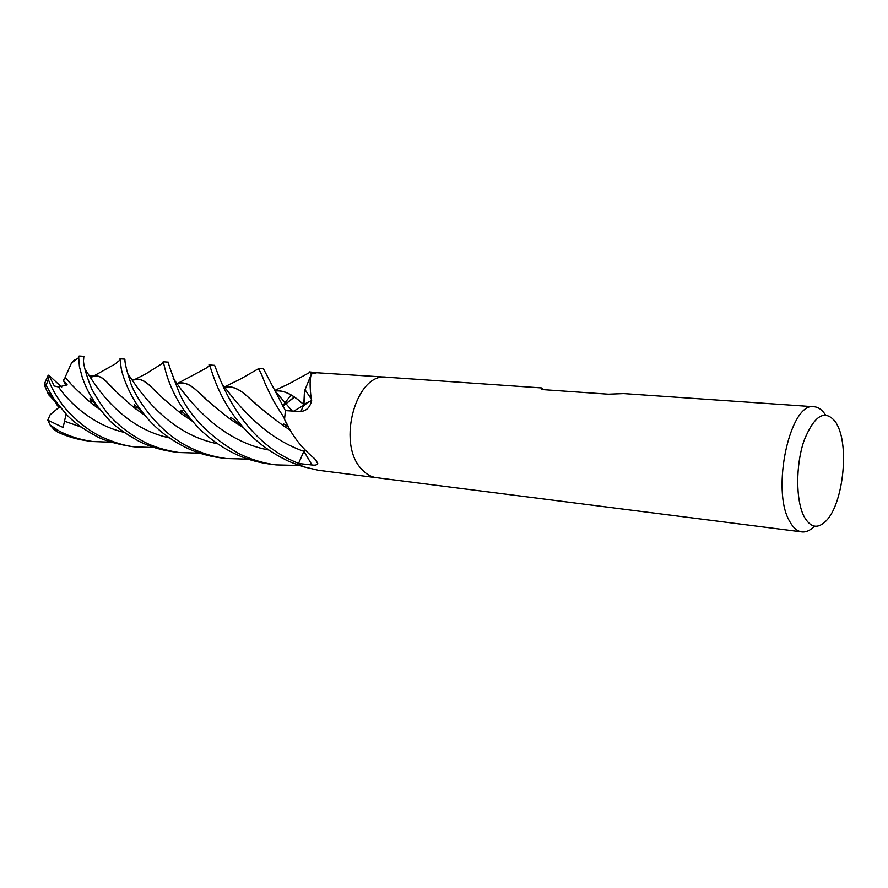 <?xml version="1.0" encoding="UTF-8"?>
<svg xmlns="http://www.w3.org/2000/svg" width="888" height="888" viewBox="0 0 888 888"><rect width="100%" height="100%" fill="white"/><g stroke="black" fill="none" stroke-linecap="round" stroke-linejoin="round"><path stroke-width="1.33" d="M814.496 526.151C810.3 530.469 806.071 532.389 801.82 531.912C797.191 531.268 793.139 527.772 789.687 521.4C770.74 490.243 790.209 401.287 814.141 406.748L623.642 393.584L608.347 394.194L541.747 389.532L541.569 387.923L386.447 377.2C356.521 372.239 336.519 442.524 361.094 468.564C365.634 473.881 370.784 476.923 376.556 477.7C370.784 476.923 365.634 473.881 361.094 468.553M300.954 411.466L303.896 404.329L311.655 400.499C309.934 407.936 305.794 411.599 299.256 411.488L285.381 410.6L284.549 419.391C291.486 434.887 301.52 447.985 314.641 458.663L317.738 463.469C317.183 464.946 315.273 465.456 312.021 465.001L298.535 463.492L304.551 449.75M376.401 477.689L318.37 470.285L303.097 466.688L298.535 463.492L290.531 459.862C231.968 432.012 215.085 362.815 214.43 365.323L208.924 364.935L209.546 365.634C211.888 369.031 216.872 397.369 242.713 426.717C253.99 439.926 267.854 450.716 284.304 459.085C287.856 461.116 294.039 463.603 302.864 466.555M837.761 425.951C849.239 449.039 842.568 504.317 826.251 520.745C817.926 529.192 810.566 527.872 804.195 516.772C795.648 500.732 795.548 464.901 804.162 440.281C814.696 414.696 825.285 408.758 835.93 422.477L837.761 425.951M303.896 404.329L305.039 389.71L311.355 374.192C309.734 378.488 309.701 386.757 311.244 398.978L311.655 400.499M311.599 373.937L316.783 372.749L309.268 371.872L311.855 373.848M386.269 377.189L316.783 372.749M284.238 418.392L284.549 419.391M541.569 387.923L543.323 389.643M814.141 406.748C818.392 407.115 822.166 409.823 825.44 414.863M199.811 453.18L179.076 452.536C165.268 450.416 153.513 446.831 143.834 441.769C131.024 434.82 120.613 427.15 112.61 418.781C106.438 412.698 99.467 402.775 91.708 388.977C79.454 357.92 84.649 357.031 83.838 356.299L83.605 359.584M83.838 356.299L79.099 356.01L78.71 357.609L79.421 366.622L82.384 377.744C84.993 384.049 85.97 389.532 97.38 406.149L107.082 417.737C112.798 424.642 123.332 432.445 138.672 441.136C149.606 446.653 161.294 450.227 173.737 451.848L179.076 452.536M282.506 405.949L291.053 395.005M154.312 447.552L134.754 446.886C125.03 445.931 113.631 442.446 100.588 436.441C80.986 426.928 63.947 407.981 60.673 402.164C54.945 394.061 50.827 386.435 48.307 379.298L47.819 376.046L48.751 375.136L54.29 385.991L58.541 386.979L67.199 384.881L63.359 380.33L65.446 377.766C70.607 384.138 79.354 392.718 91.675 403.496L100.144 409.723M57.698 404.184L48.529 394.616L44.422 385.115L44.733 383.128L54.468 399.755L66.323 414.296C72.894 421.545 82.684 428.726 95.704 435.841C102.653 439.982 113.997 443.445 129.737 446.242L134.354 446.831M184.26 446.753C195.416 452.403 207.47 456.088 220.435 457.797L226.096 458.519C213.342 456.832 201.232 453.135 189.743 447.43C152.747 429.703 131.369 388.578 130.414 381.851C126.64 370.673 124.797 363.103 124.886 359.129L119.991 358.796L121.168 368.043C121.712 372.66 128.116 394.427 142.913 412.765C153.313 426.473 167.088 437.806 184.26 446.753M248.141 459.151L226.096 458.53M111.389 442.224L92.94 441.547C81.041 439.949 69.974 436.563 59.751 431.401L50.161 425.097L47.797 420.179L50.139 414.729L59.385 407.081M53.746 429.348L57.653 432.068C67.277 436.596 77.445 439.56 88.19 440.948L92.596 441.503M162.06 363.803L163.159 361.782L163.492 362.715C164.78 367.055 168.598 392.418 191.198 419.525C201.754 432.745 215.595 443.811 232.712 452.725C244.289 458.574 256.743 462.371 270.063 464.124L276.09 464.89M299.567 465.49L276.09 464.901C263.037 463.181 250.527 459.374 238.539 453.446C210.034 436.852 190.443 417.06 179.753 394.083C171.517 372.916 167.721 362.26 168.354 362.138L163.159 361.782M285.536 421.289L288.389 426.629M304.506 449.716L299.778 460.717M304.329 393.75L303.818 404.528L301.054 402.242L303.763 404.451M65.102 377.467L70.696 383.461M91.575 403.341L99.989 409.523M275.102 391.086C282.573 389.921 291.286 393.706 301.243 402.442M275.014 390.986C282.662 389.854 291.331 393.606 301.043 402.242M65.079 377.4L71.562 362.892L74.47 359.718L75.247 360.495M285.381 410.611L263.392 368.698L258.353 368.786C259.895 370.574 262.182 375.569 265.212 383.771C269.908 393.351 271.184 398.29 284.282 417.993M93.318 404.695L95.116 403.785M133.844 379.942L135.953 379.465C139.849 378.621 144.733 380.908 150.616 386.336L157.254 392.707M93.373 404.728L95.16 403.818M133.555 379.942L134.332 379.709C139.194 378.21 144.589 380.375 150.505 386.191C157.276 393.451 167.599 402.664 181.485 413.841L193.051 421.7M92.896 401.432L91.098 402.564M47.797 420.179L63.137 427.483L66.089 414.052M60.639 407.87L57.531 405.86L55.9 402.863M255.422 403.33L247.641 396.659C239.616 389.255 232.323 386.036 225.763 387.002L224.653 387.201M183.716 409.801L179.232 412.11M57.554 404.007L55.766 402.697M179.287 412.143L183.749 409.845M224.586 387.113C231.38 385.525 238.994 388.633 247.43 396.448C256.01 404.54 267.876 414.219 283.05 425.474L290.509 430.38M135.087 408.28L137.152 407.226M177.456 383.572L179.565 383.128C184.748 382.262 190.654 384.915 197.28 391.075L206.016 398.967M135.12 408.336L137.196 407.27M179.565 383.128L177.6 383.427C183.494 381.64 189.988 384.116 197.081 390.842C204.751 398.557 215.951 408.103 230.669 419.491L244 428.16M90.62 377.356L94.716 376.024C98.202 375.458 102.231 377.456 106.815 381.984L112.865 388.134M135.143 408.391L145.022 415.351M293.717 411.144L303.696 405.317M92.374 376.512L93.407 376.19C97.391 374.98 101.82 376.856 106.715 381.851C112.643 388.655 122.156 397.547 135.22 408.513L145.199 415.562M293.739 411.144L298.734 408.236M63.359 380.33L65.901 385.714M48.751 375.136L61.672 387.135M303.94 451.37L312.021 465.001M46.22 385.203L48.307 379.298M57.653 432.068L53.846 428.16M58.541 386.979C69.741 403.607 93.695 425.219 123.943 432.312M274.37 390.276L292.296 411.055M127.461 373.182C133.644 381.551 162.715 432.778 217.516 443.756M64.646 421.234L81.152 427.061M222.022 384.005C232.756 397.036 259.185 435.841 303.907 451.348M173.127 378.21C181.751 390.165 214.252 439.971 268.798 450.005M84.671 368.809C88.778 372.982 113.875 425.829 169.319 437.873M283.161 405.971L294.228 397.014M376.556 477.7L801.82 531.912M303.563 406.182L307.026 402.986M305.039 389.71L311.244 398.978M317.738 463.469L315.64 459.651M50.161 425.097L54.779 430.369M71.562 362.892L78.71 357.609M91.675 403.496L90.032 398.246L97.38 406.149M274.581 390.509L289.344 383.616L310.167 372.183M134.332 379.709L145.632 374.003L163.492 362.715M181.485 413.841L181.03 410.667L191.198 419.525M132.234 379.709L135.953 379.465M224.786 387.368L225.763 387.002M54.468 399.755L48.429 392.396L48.529 394.616M224.442 386.935L241.103 378.688L258.353 368.786M283.05 425.474L283.783 423.987L288.8 427.372M177.6 383.427L205.961 368.276L209.546 365.634M230.669 419.491L230.813 417.216L242.713 426.717M89.732 375.924L94.716 376.024M294.45 397.169L282.717 406.304M93.407 376.19L115.029 364.058L119.947 360.04M135.22 408.513L134.177 404.34L142.924 412.765M79.099 356.01L80.741 356.088M47.819 376.046L44.733 383.128"/></g></svg>
